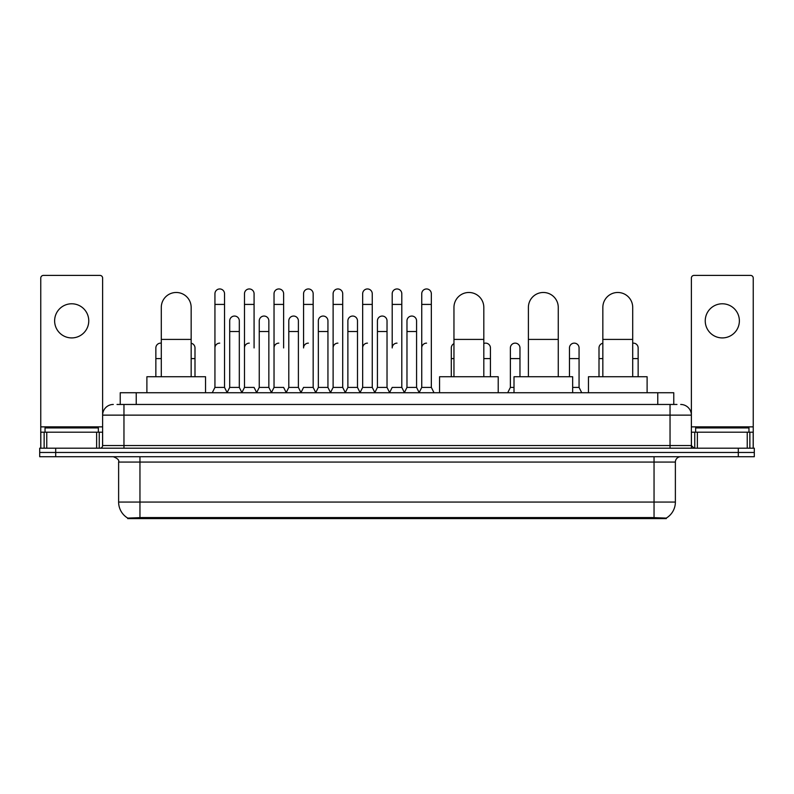 <?xml version="1.0" encoding="UTF-8"?>
<svg xmlns="http://www.w3.org/2000/svg" width="794" height="794" viewBox="0 0 794 794"><rect width="100%" height="100%" fill="white"/><g stroke="black" fill="none" stroke-linecap="round" stroke-linejoin="round"><path stroke-width="1.19" d="M117.026 404.464L123.963 404.464L117.026 404.464L120.231 404.464L120.231 392.732L673.769 392.732L673.769 404.464M666.305 518.591L127.695 518.591L127.695 518.065M118.624 502.056L139.952 502.056L139.952 462.058L118.624 462.058L118.624 502.056A18.669 18.669 0 0 0 127.755 518.105L142.086 517.559L651.914 517.559L666.245 518.105A18.669 18.669 0 0 0 675.376 502.056L675.376 462.058A5.33 5.33 0 0 1 680.706 456.729M754.3 456.729L754.3 452.461L39.7 452.461L39.7 456.729L55.699 456.729L55.699 452.461L39.7 452.461L39.7 448.193L55.699 448.193L55.699 452.461L754.3 452.461L754.3 456.729L55.699 456.729M113.294 404.464A10.669 10.669 0 0 0 102.625 415.133L102.625 445.533A2.67 2.67 0 0 1 99.965 448.193M680.706 404.464A10.669 10.669 0 0 1 691.376 415.133L123.963 415.133L123.963 404.464L676.974 404.464M747.233 448.193L747.233 432.194L753.238 432.194L753.238 448.193L753.238 278.079A2.67 2.67 0 0 0 750.568 275.409L694.035 275.409A2.67 2.67 0 0 0 691.376 278.079L691.376 445.533L694.035 448.193M754.3 448.193L754.3 452.461L754.3 448.193L55.699 448.193M98.357 432.194L98.357 427.926L45.03 427.926L45.03 432.194M71.698 303.784A17.061 17.061 0 0 0 54.627 320.845A17.061 17.061 0 0 0 71.698 337.916A17.061 17.061 0 0 0 88.759 320.845A17.061 17.061 0 0 0 71.698 303.784M96.63 448.193L96.63 432.194L46.767 432.194L46.767 448.193M123.963 448.193L123.963 415.133L102.625 415.133L102.625 278.079A2.67 2.67 0 0 0 99.965 275.409L43.432 275.409A2.67 2.67 0 0 0 40.762 278.079L40.762 432.194L46.767 432.194M96.63 432.194L102.625 432.194M40.762 448.193L40.762 432.194M748.97 432.194L748.97 427.926L695.643 427.926L695.643 432.194M161.291 376.733L161.291 307.407A14.927 14.927 0 0 1 176.218 292.48A14.927 14.927 0 0 1 191.156 307.407A14.927 14.927 0 0 0 176.218 292.48M191.156 376.733L191.156 307.407M205.547 392.732L205.547 376.733L146.89 376.733L146.89 392.732M453.96 376.733L453.96 307.407A14.927 14.927 0 0 1 468.887 292.48A14.927 14.927 0 0 1 483.814 307.407A14.927 14.927 0 0 0 468.887 292.48M483.814 376.733L483.814 307.407M498.215 392.732L498.215 376.733L439.558 376.733L439.558 392.732M528.397 376.733L528.397 307.407A14.927 14.927 0 0 1 543.334 292.48A14.927 14.927 0 0 1 558.261 307.407A14.927 14.927 0 0 0 543.334 292.48M558.261 376.733L558.261 307.407M572.663 392.732L572.663 376.733L514.006 376.733L514.006 392.732M602.845 376.733L602.845 307.407A14.927 14.927 0 0 1 617.782 292.48A14.927 14.927 0 0 1 632.709 307.407A14.927 14.927 0 0 0 617.782 292.48M632.709 376.733L632.709 307.407M647.11 392.732L647.11 376.733L588.453 376.733L588.453 392.732M212.266 392.732L214.936 387.403L224.533 387.403L227.203 392.732M224.533 387.403L224.533 293.76A4.804 4.804 0 0 0 219.74 288.956A4.804 4.804 0 0 1 220.037 288.966M214.936 387.403L214.936 304.42L224.533 304.42M214.936 304.42L214.936 293.76A4.804 4.804 0 0 1 219.74 288.956M241.813 392.732L244.483 387.403L254.08 387.403L256.75 392.732M254.08 347.941L254.08 293.76A4.804 4.804 0 0 0 249.276 288.956A4.804 4.804 0 0 1 249.584 288.966M244.483 387.403L244.483 304.42L254.08 304.42M244.483 304.42L244.483 293.76A4.804 4.804 0 0 1 249.276 288.956M271.359 392.732L274.029 387.403L283.627 387.403L286.287 392.732M283.627 347.941L283.627 293.76A4.804 4.804 0 0 0 278.823 288.956A4.804 4.804 0 0 1 279.121 288.966M274.029 387.403L274.029 304.42L283.627 304.42M274.029 304.42L274.029 293.76A4.804 4.804 0 0 1 278.823 288.956M300.906 392.732L303.566 387.403L313.164 387.403L315.833 392.732M313.164 387.403L313.164 293.76A4.804 4.804 0 0 0 308.37 288.956A4.804 4.804 0 0 1 308.668 288.966M308.37 343.137A4.804 4.804 0 0 0 303.566 347.941L303.566 304.42L313.164 304.42M303.566 304.42L303.566 293.76A4.804 4.804 0 0 1 308.37 288.956M330.443 392.732L333.113 387.403L342.71 387.403L345.38 392.732M342.71 387.403L342.71 293.76A4.804 4.804 0 0 0 337.916 288.956A4.804 4.804 0 0 1 338.214 288.966M333.113 387.403L333.113 304.42L342.71 304.42M333.113 304.42L333.113 293.76A4.804 4.804 0 0 1 337.916 288.956M359.99 392.732L362.659 387.403L372.257 387.403L374.927 392.732M372.257 387.403L372.257 293.76A4.804 4.804 0 0 0 367.453 288.956A4.804 4.804 0 0 1 367.761 288.966M362.659 387.403L362.659 304.42L372.257 304.42M362.659 304.42L362.659 293.76A4.804 4.804 0 0 1 367.453 288.956M389.536 392.732L392.196 387.403L401.804 387.403L404.464 392.732M401.804 387.403L401.804 293.76A4.804 4.804 0 0 0 397 288.956A4.804 4.804 0 0 1 397.298 288.966M397 343.137A4.804 4.804 0 0 0 392.196 347.941L392.196 304.42L401.804 304.42M392.196 304.42L392.196 293.76A4.804 4.804 0 0 1 397 288.956M419.073 392.732L421.743 387.403L431.341 387.403L434.01 392.732L431.341 387.403L431.341 293.76A4.804 4.804 0 0 0 426.547 288.956A4.804 4.804 0 0 1 426.844 288.966M404.384 392.573L406.975 387.403L416.572 387.403L419.163 392.573L421.743 387.403L421.743 304.42L431.341 304.42M421.743 304.42L421.743 293.76A4.804 4.804 0 0 1 426.547 288.956M227.124 392.573L229.704 387.403L239.312 387.403L241.892 392.573M239.312 387.403L239.312 320.845A4.804 4.804 0 0 0 234.806 316.062A4.804 4.804 0 0 1 239.312 320.845M229.704 387.403L229.704 331.515L239.312 331.515M229.704 331.515L229.704 320.845A4.804 4.804 0 0 1 234.806 316.062M256.67 392.573L259.251 387.403L268.848 387.403L271.439 392.573M268.848 387.403L268.848 320.845A4.804 4.804 0 0 0 264.352 316.062A4.804 4.804 0 0 1 268.848 320.845M259.251 387.403L259.251 331.515L268.848 331.515M259.251 331.515L259.251 320.845A4.804 4.804 0 0 1 264.352 316.062M286.207 392.573L288.798 387.403L298.395 387.403L300.986 392.573M298.395 387.403L298.395 320.845A4.804 4.804 0 0 0 293.899 316.062A4.804 4.804 0 0 1 298.395 320.845M288.798 387.403L288.798 331.515L298.395 331.515M288.798 331.515L288.798 320.845A4.804 4.804 0 0 1 293.899 316.062M315.754 392.573L318.344 387.403L327.942 387.403L330.522 392.573M327.942 387.403L327.942 320.845A4.804 4.804 0 0 0 323.446 316.062A4.804 4.804 0 0 1 327.942 320.845M318.344 387.403L318.344 331.515L327.942 331.515M318.344 331.515L318.344 320.845A4.804 4.804 0 0 1 323.446 316.062M345.301 392.573L347.881 387.403L357.489 387.403L360.069 392.573M357.489 387.403L357.489 320.845A4.804 4.804 0 0 0 352.983 316.062A4.804 4.804 0 0 1 357.489 320.845M347.881 387.403L347.881 331.515L357.489 331.515M347.881 331.515L347.881 320.845A4.804 4.804 0 0 1 352.983 316.062M374.837 392.573L377.428 387.403L387.025 387.403L389.616 392.573M387.025 387.403L387.025 320.845A4.804 4.804 0 0 0 382.529 316.062A4.804 4.804 0 0 1 387.025 320.845M377.428 387.403L377.428 331.515L387.025 331.515M377.428 331.515L377.428 320.845A4.804 4.804 0 0 1 382.529 316.062M416.572 387.403L416.572 320.845A4.804 4.804 0 0 0 412.076 316.062A4.804 4.804 0 0 1 416.572 320.845M406.975 387.403L406.975 331.515L416.572 331.515M406.975 331.515L406.975 320.845A4.804 4.804 0 0 1 412.076 316.062M155.852 376.733L155.852 358.6L161.291 358.6M155.852 358.6L155.852 347.941A4.804 4.804 0 0 1 161.291 343.177A4.804 4.804 0 0 0 160.954 343.147M722.302 303.784A17.061 17.061 0 0 0 705.241 320.845A17.061 17.061 0 0 0 722.302 337.916A17.061 17.061 0 0 0 739.373 320.845A17.061 17.061 0 0 0 722.302 303.784M747.233 432.194L697.37 432.194L697.37 448.193M691.376 432.194L697.37 432.194M691.376 448.193L691.376 445.533L670.037 445.533L670.037 404.464M194.996 376.733L194.996 347.941A4.804 4.804 0 0 0 191.156 343.236A4.804 4.804 0 0 1 194.996 347.941M214.936 347.941A4.804 4.804 0 0 1 219.74 343.137M244.483 347.941A4.804 4.804 0 0 1 249.276 343.137M274.029 347.941A4.804 4.804 0 0 1 278.823 343.137M333.113 347.941A4.804 4.804 0 0 1 337.916 343.137M362.659 347.941A4.804 4.804 0 0 1 367.453 343.137M421.743 347.941A4.804 4.804 0 0 1 426.547 343.137M451.29 376.733L451.29 358.6L453.96 358.6M451.29 358.6L451.29 347.941A4.804 4.804 0 0 1 453.96 343.643M490.434 376.733L490.434 347.941A4.804 4.804 0 0 0 485.938 343.147A4.804 4.804 0 0 1 490.434 347.941M483.814 343.494A4.804 4.804 0 0 1 485.938 343.147M507.713 392.732L510.373 387.403L514.006 387.403M519.971 376.733L519.971 347.941A4.804 4.804 0 0 0 515.475 343.147A4.804 4.804 0 0 1 519.971 347.941M510.373 387.403L510.373 358.6L519.971 358.6M510.373 358.6L510.373 347.941A4.804 4.804 0 0 1 515.475 343.147M572.663 387.403L579.064 387.403L581.734 392.732M579.064 387.403L579.064 347.941A4.804 4.804 0 0 0 574.568 343.147A4.804 4.804 0 0 1 579.064 347.941M569.467 376.733L569.467 358.6L579.064 358.6M569.467 358.6L569.467 347.941A4.804 4.804 0 0 1 574.568 343.147M599.004 376.733L599.004 358.6L602.845 358.6M599.004 358.6L599.004 347.941A4.804 4.804 0 0 1 602.845 343.236M638.148 376.733L638.148 347.941A4.804 4.804 0 0 0 633.652 343.147A4.804 4.804 0 0 1 638.148 347.941M632.709 343.177A4.804 4.804 0 0 1 633.652 343.147M651.914 518.591L651.914 517.559M142.086 518.591L142.086 517.559M136.231 404.464L136.231 392.732M657.769 404.464L657.769 392.732M654.048 456.729L654.048 462.058L139.952 462.058L139.952 456.729M675.376 462.058L654.048 462.058L654.048 502.056L675.376 502.056M654.048 517.658L654.048 502.056L139.952 502.056L139.952 517.658M738.301 456.729L738.301 448.193M102.625 445.533L670.037 445.533L670.037 448.193M102.625 426.864L40.762 426.864M102.585 445.99L102.585 432.194M99.25 432.194L99.25 448.193M40.812 432.194L40.812 448.193M44.136 448.193L44.136 432.194M161.291 339.405L191.156 339.405M453.96 339.405L483.814 339.405M528.397 339.405L558.261 339.405M602.845 339.405L632.709 339.405M753.238 426.864L691.376 426.864M753.188 448.193L753.188 432.194M749.864 432.194L749.864 448.193M691.415 432.194L691.415 445.99M694.75 448.193L694.75 432.194M191.156 358.6L194.996 358.6M483.814 358.6L490.434 358.6M632.709 358.6L638.148 358.6M118.624 462.058C119.378 460.173 117.591 458.396 113.294 456.729"/></g></svg>
